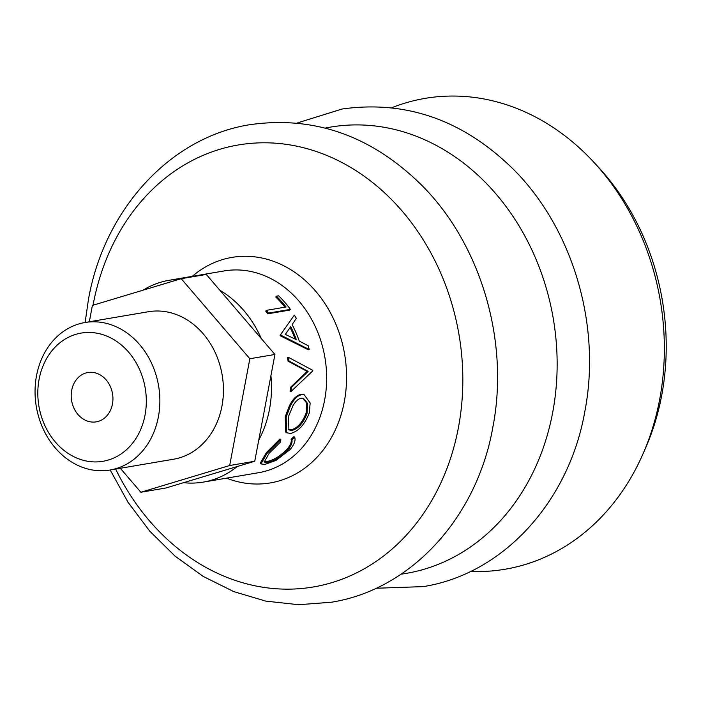 <?xml version="1.0" encoding="UTF-8"?>
<svg xmlns="http://www.w3.org/2000/svg" width="701" height="701" viewBox="0 0 701 701"><rect width="100%" height="100%" fill="white"/><g stroke="black" fill="none" stroke-linecap="round" stroke-linejoin="round"><path stroke-width="1.05" d="M288.514 429.59L291.222 429.818C297.575 428.057 302.552 422.431 306.127 412.942L306.635 403.119L302.928 398.186M310.157 402.987L309.316 412.854C304.733 424.569 298.495 431.43 290.591 433.428L286.578 432.762L286.166 417.069L290.205 406.378C293.57 399.5 297.373 395.601 301.614 394.689L304.164 394.724L310.157 402.987M307.029 413.371L307.555 403.434L303.393 398.282L301.202 398.212C298.214 398.799 295.436 401.375 292.869 405.923L288.462 416.525L288.926 429.932L292.054 430.414C298.424 428.644 303.41 422.966 307.029 413.371L306.127 412.942M470.625 571.42A238.804 197.971 -99.6 0 0 643.036 453.801L645.717 447.659A229.762 190.47 -99.6 0 0 661.674 395.566A229.762 190.47 -99.6 0 0 597.988 166.698L593.423 161.782A238.804 197.971 -99.6 0 0 391.841 107.709M643.036 453.801A238.804 197.971 -99.6 0 0 659.623 399.658A238.804 197.971 -99.6 0 0 593.423 161.782M290.109 391.333A102.346 84.847 -99.6 0 0 290.267 387.548L307.196 371.416L288.102 361.217A102.346 84.847 -99.6 0 0 287.331 357.475L288.242 357.247L312.769 370.321A103.485 85.785 -99.6 0 1 312.812 370.838L291.055 391.482L290.109 391.333M280.085 335.323L294.324 315.108A103.485 85.785 -99.6 0 1 296.321 318.35L292.115 324.607A103.485 85.785 -99.6 0 1 299.283 341.115L308.168 345.716A103.485 85.785 -99.6 0 1 309.22 349.51L308.317 349.781L280.286 335.779A102.346 84.847 -99.6 0 0 280.085 335.323L294.324 315.108M276.352 296.181L278.604 295.796A103.485 85.785 -99.6 0 1 290.407 309.369L289.706 310.087L267.756 313.811A102.346 84.847 -99.6 0 0 265.705 311.095L266.38 310.35L286.078 307.003A103.485 85.785 -99.6 0 0 276.352 296.181L275.782 297.04A102.346 84.847 -99.6 0 1 284.965 307.187M258.765 440.044A102.346 84.847 -99.6 0 0 269.473 409.428A102.346 84.847 -99.6 0 0 270.919 375.683M261.298 338.574A102.346 84.847 -99.6 0 0 219.93 290.328M179.088 279.331A102.346 84.847 -99.6 0 0 168.976 280.312A102.346 84.847 -99.6 0 0 143.1 290.17M286.578 432.762L285.728 432.131L285.263 416.648L289.285 406.063C292.632 399.255 296.435 395.399 300.676 394.488L304.164 394.724M183.583 482.674A102.346 84.847 -99.6 0 0 203.264 482.113A102.346 84.847 -99.6 0 0 237.113 466.559M264.075 461.442L266.871 461.538C273.644 460.198 280.435 456.018 287.261 449.008C290.477 445.047 291.765 441.805 291.125 439.273L293.912 436.6L294.7 437.293C295.787 440.359 294.289 444.408 290.214 449.429L276.106 460.355L264.847 464.421L260.93 463.904L267.116 453.389L266.433 452.557L280.032 438.957L280.821 439.65L280.645 441.902L269.237 453.153L264.251 462.029L267.44 462.485L266.871 461.538M260.93 463.904L260.36 462.932L266.433 452.557M267.44 462.485C274.214 461.144 281.057 456.929 287.953 449.832L287.261 449.008M287.953 449.832C291.204 445.836 292.519 442.55 291.896 439.983L291.125 439.273M291.896 439.983L294.7 437.293M267.116 453.389L280.821 439.65M301.614 394.689L300.676 394.488M286.166 417.069L285.263 416.648M291.222 429.818L292.054 430.414M291.055 391.482A103.485 85.785 -99.6 0 0 291.222 387.653L308.142 371.372L307.196 371.416M291.222 387.653L290.267 387.548M308.142 371.372L289.031 361.033L288.102 361.217M289.031 361.033A103.485 85.785 -99.6 0 0 288.242 357.247M309.22 349.51L281.119 335.315L280.286 335.779M281.119 335.315A103.485 85.785 -99.6 0 0 280.917 334.85M290.722 326.648L285.316 334.386L296.374 339.661A103.485 85.785 -99.6 0 0 290.722 326.648M295.139 339.056A102.346 84.847 -99.6 0 0 290.1 327.551M290.407 309.369L268.457 313.102L267.756 313.811M268.457 313.102A103.485 85.785 -99.6 0 0 266.38 310.35M103.818 334.982A65.027 53.907 -99.6 0 0 39.107 379.259A65.027 53.907 -99.6 0 0 80.308 459.4A65.027 53.907 -99.6 0 0 145.028 415.123A65.027 53.907 -99.6 0 0 103.818 334.982M83.936 467.839A74.805 62.012 80.4 0 1 35.05 391.035A74.805 62.012 80.4 0 1 84.926 322.521A74.805 62.012 80.4 0 1 110.977 324.703A74.805 62.012 80.4 0 1 159.863 401.507A74.805 62.012 80.4 0 1 109.987 470.029A74.805 62.012 80.4 0 1 83.936 467.839M87.546 421.126A25.017 20.741 -99.6 0 0 96.256 421.853A25.017 20.741 -99.6 0 0 112.94 398.939A25.017 20.741 -99.6 0 0 96.589 373.256A25.017 20.741 -99.6 0 0 87.879 372.529A25.017 20.741 -99.6 0 0 71.195 395.443A25.017 20.741 -99.6 0 0 87.546 421.126M109.987 470.029L173.568 459.225A74.805 62.012 -99.6 0 0 223.444 390.702A74.805 62.012 -99.6 0 0 174.558 313.908A74.805 62.012 -99.6 0 0 148.507 311.717L84.926 322.521M120.309 468.277L140.866 492.251L165.944 487.984L254.752 461.249L274.932 354.478L206.296 274.433L181.217 278.691L92.401 305.426L89.316 321.777M140.866 492.251L229.674 465.517L249.845 358.737L181.217 278.691M249.845 358.737L274.932 354.478M229.674 465.517L254.752 461.249M401.103 574.172A226.327 187.623 -99.6 0 0 552.651 412.661A226.327 187.623 -99.6 0 0 325.308 128.073M115.647 469.065A224.162 185.826 -99.6 0 0 305.978 588.043A224.162 185.826 -99.6 0 0 458.384 427.785A224.162 185.826 -99.6 0 0 316.335 151.521A224.162 185.826 -99.6 0 0 93.242 304.155A224.162 185.826 -99.6 0 0 93.04 305.233M226.546 478.152A114.386 94.819 -99.6 0 0 344.305 401.699A114.386 94.819 -99.6 0 0 302 277.762A114.386 94.819 -99.6 0 0 192.258 276.352M203.264 482.113L258.424 472.737A102.346 84.847 -99.6 0 0 324.633 400.061A102.346 84.847 -99.6 0 0 224.136 270.936L168.976 280.312M376.122 588.244L423.159 586.623C503.441 574.031 568.923 501.443 584.73 412.013C601.563 326.727 573.471 229.709 514.157 170.071C463.913 120.309 406.527 99.971 342.009 109.032L297.084 123.034M110.188 469.994L128.011 502.24L149.795 531.192L175.066 556.138L203.255 576.45L233.722 591.583L265.758 601.107L298.538 604.709L331.196 602.255C411.478 589.655 476.96 517.066 492.768 427.636C509.601 342.351 481.508 245.332 422.195 185.695C371.951 135.941 314.565 115.595 250.047 124.655C169.765 137.256 104.283 209.844 88.475 299.274L85.128 322.486"/></g></svg>
